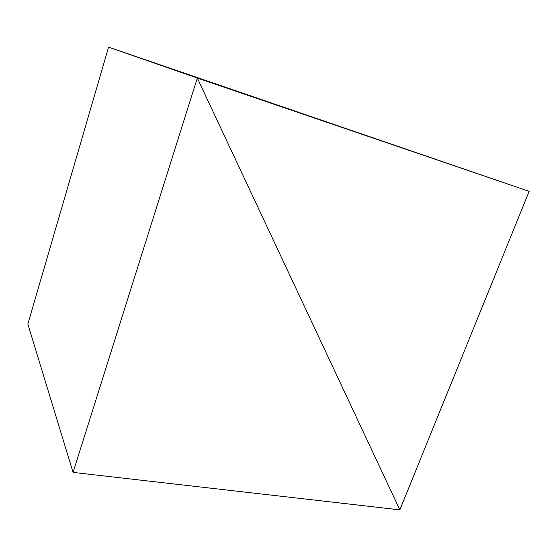 <?xml version="1.0" encoding="UTF-8"?>
<svg xmlns="http://www.w3.org/2000/svg" width="557" height="557" viewBox="0 0 557 557"><rect width="100%" height="100%" fill="white"/><g stroke="black" fill="none" stroke-linecap="round" stroke-linejoin="round"><path stroke-width="0.84" d="M529.15 191.357L108.58 47.136L197.31 78.05L399.849 509.864L529.15 191.357L197.31 78.05L108.58 47.136L27.85 324.049L73.071 472.399L399.849 509.864L197.31 78.05L73.071 472.399"/></g></svg>
